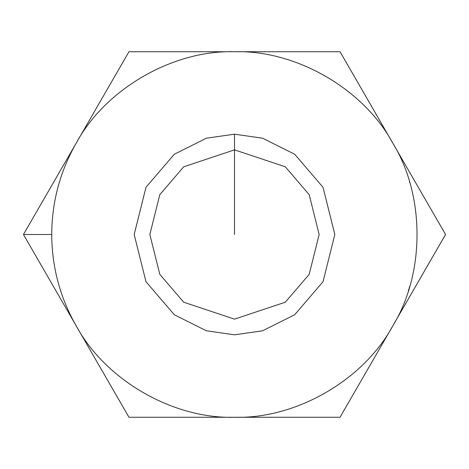 <?xml version="1.0" encoding="UTF-8"?>
<svg xmlns="http://www.w3.org/2000/svg" width="469" height="469" viewBox="0 0 469 469"><rect width="100%" height="100%" fill="white"/><g stroke="black" fill="none" stroke-linecap="round" stroke-linejoin="round"><path stroke-width="0.7" d="M409.713 286.524L408.264 291.173M408.288 291.102L408.581 290.194M76.213 325.885C60.05 297.569 51.889 267.107 51.725 234.5L23.45 234.5L76.213 325.885L23.45 234.5L128.975 51.725L340.025 51.725L445.55 234.5L340.025 417.275L128.975 417.275L76.213 325.885L128.975 417.275L234.5 417.275C172.979 419.075 105.414 380.072 76.213 325.885C105.414 380.072 172.979 419.075 234.5 417.275L340.025 417.275L445.55 234.5L392.788 143.115C425.107 195.491 425.107 273.509 392.788 325.885C363.586 380.072 296.021 419.075 234.5 417.275C296.021 419.075 363.586 380.072 392.788 325.885C425.107 273.509 425.107 195.491 392.788 143.115L340.025 51.725L234.5 51.725C296.021 49.925 363.586 88.928 392.788 143.115C363.586 88.928 296.021 49.925 234.5 51.725L128.975 51.725L76.213 143.115C105.414 88.928 172.979 49.925 234.5 51.725C172.979 49.925 105.414 88.928 76.213 143.115L23.45 234.5L51.725 234.5C51.889 201.893 60.05 171.431 76.213 143.115C60.05 171.431 51.889 201.893 51.725 234.5C51.889 267.107 60.05 297.569 76.213 325.885M234.5 134.181L262.587 138.197L294.69 154.248L323.018 187.289L334.819 234.5L323.018 281.711L294.69 314.752L262.587 330.803L234.5 334.819L206.413 330.803L174.31 314.752L145.982 281.711L134.181 234.5L145.982 187.289L174.31 154.248L206.413 138.197L234.5 134.181L206.413 138.197L174.31 154.248L145.982 187.289L134.181 234.5L145.982 281.711L174.31 314.752L206.413 330.803L234.5 334.819L262.587 330.803L294.69 314.752L323.018 281.711L334.819 234.5L323.018 187.289L294.69 154.248L262.587 138.197L234.5 134.181L234.5 149.851L183.707 166.782L159.806 194.664L149.851 234.5L159.806 274.336L183.707 302.218L234.5 319.149L285.293 302.218L309.194 274.336L319.149 234.5L309.194 194.664L285.293 166.782L234.5 149.851L285.293 166.782L309.194 194.664L319.149 234.5L309.194 274.336L285.293 302.218L234.5 319.149L183.707 302.218L159.806 274.336L149.851 234.5L159.806 194.664L183.707 166.782L234.5 149.851L234.5 134.181M409.419 181.485L409.713 182.476M57.458 189.089L57.652 188.339M57.652 280.661L58.707 284.536L57.652 280.661M56.069 194.899L56.696 192.155M234.5 149.851L234.5 234.5L234.5 149.851"/></g></svg>
